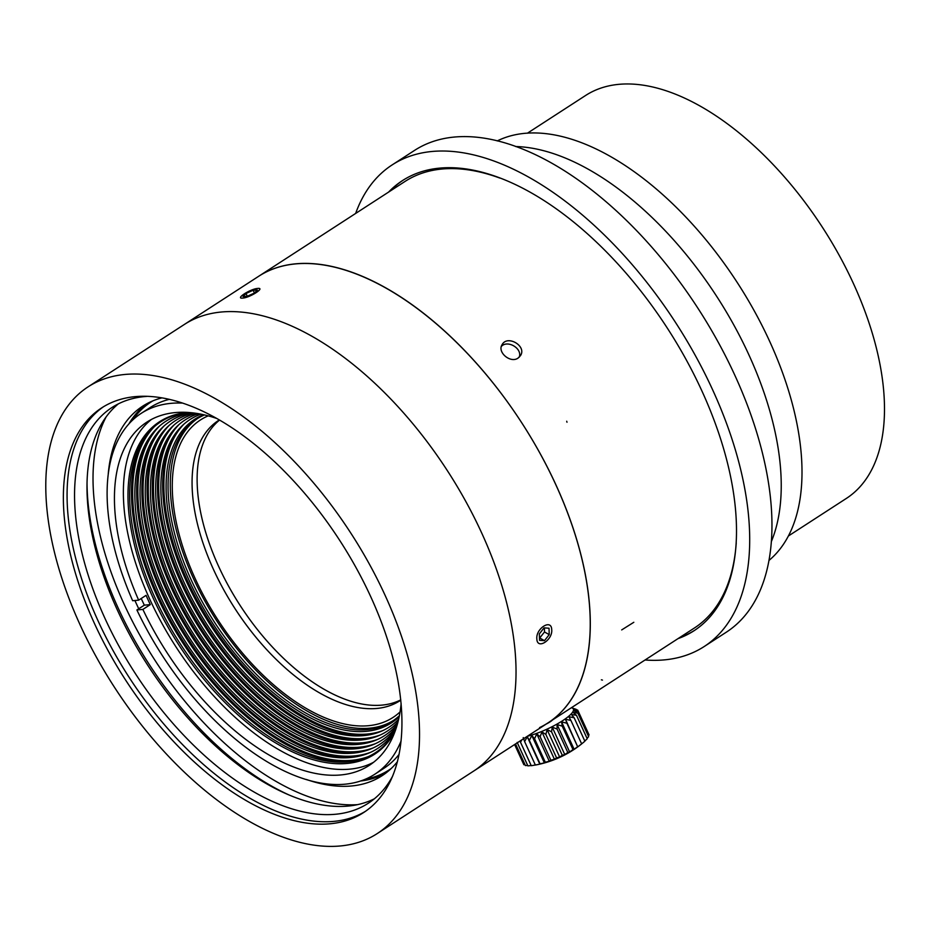 <?xml version="1.0" encoding="UTF-8"?>
<svg xmlns="http://www.w3.org/2000/svg" width="931" height="931" viewBox="0 0 931 931"><rect width="100%" height="100%" fill="white"/><g stroke="black" fill="none" stroke-linecap="round" stroke-linejoin="round"><path stroke-width="1.4" d="M536.861 639.085C537.245 650.059 553.037 639.865 551.699 629.461C551.315 618.475 535.523 628.681 536.861 639.085M539.538 640.307L539.34 633.906L544.076 627.866L549.022 628.227L549.22 634.639L544.484 640.668L539.538 640.307M499.714 178.019A266.068 141.07 -122.9 0 0 405.043 181.429L87.933 386.947A266.068 141.07 -122.9 0 0 114.257 686.95A266.068 141.07 -122.9 0 0 377.346 833.501A266.068 141.07 -122.9 0 0 385.329 595.828A266.068 141.07 -122.9 0 0 87.933 386.947M405.043 181.429L258.678 276.286A266.068 141.07 57.1 0 1 314.224 263.857A266.068 141.07 57.1 0 1 378.998 284.316A266.068 141.07 57.1 0 1 381.186 285.468A266.068 141.07 57.1 0 1 404.054 299.247A266.068 141.07 57.1 0 1 406.253 300.736A266.068 141.07 57.1 0 1 443.552 330.179A266.068 141.07 57.1 0 1 445.693 332.123A266.068 141.07 57.1 0 1 463.65 349.567A266.068 141.07 57.1 0 1 465.733 351.72A266.068 141.07 57.1 0 1 492.895 382.781A266.068 141.07 57.1 0 1 494.827 385.201A266.068 141.07 57.1 0 1 547.451 467.339A266.068 141.07 57.1 0 1 548.848 470.085A266.068 141.07 57.1 0 1 576.103 691.174A266.068 141.07 57.1 0 1 575.253 692.78A266.068 141.07 57.1 0 1 564.966 707.921A266.068 141.07 57.1 0 1 563.849 709.213A266.068 141.07 57.1 0 1 548.091 722.828L473.856 770.949A266.068 141.07 -122.9 0 0 473.204 515.425A266.068 141.07 -122.9 0 0 239.989 311.966A266.068 141.07 -122.9 0 0 184.443 324.407L258.678 276.286A266.068 141.07 57.1 0 1 521.767 422.837A266.068 141.07 57.1 0 1 548.091 722.828L694.456 627.971A266.068 141.07 -122.9 0 0 736.235 542.948M694.782 630.24A268.151 142.175 57.1 0 1 679.595 637.595M390.182 191.053A268.151 142.175 57.1 0 1 403.111 180.195M501.39 346.379C507.535 339.652 522.489 348.392 519.289 357.132M518.136 358.039C510.514 363.707 496.886 352.104 502.146 344.61C507.383 334.601 526.993 346.041 520.487 355.619L518.136 358.039M242.793 298.071C250.032 297.652 265.847 287.411 257.631 288.447C250.392 288.866 234.577 299.107 242.793 298.071M247.285 296.291L243.096 296.524L246.017 293.498L253.139 290.239L257.328 290.007L254.407 293.032L247.285 296.291L246.017 293.498M549.22 634.639L544.519 631.974L544.402 627.89M544.484 640.668L539.712 637.979L544.519 631.974M678.001 638.631A268.151 142.175 -122.9 0 0 693.991 630.764A268.151 142.175 -122.9 0 0 702.032 391.229A268.151 142.175 -122.9 0 0 402.308 180.707A268.151 142.175 -122.9 0 0 388.588 192.089M253.139 290.239L254.419 293.021M645.055 659.986A286.934 152.137 -122.9 0 0 704.208 646.521A286.934 152.137 -122.9 0 0 712.82 390.217A286.934 152.137 -122.9 0 0 392.091 164.95A286.934 152.137 -122.9 0 0 355.642 213.443M552.548 719.942A10.439 2.362 155.4 0 1 546.218 724.05M704.208 646.521L726.471 632.091A286.934 152.137 -122.9 0 0 735.083 375.787A286.934 152.137 -122.9 0 0 414.365 150.519L392.091 164.95M527.365 736.258A32.341 7.32 -24.6 0 0 559.1 722.875A32.341 7.32 -24.6 0 0 573.38 709.061A32.341 7.32 -24.6 0 0 571.867 707.863A32.341 7.32 -24.6 0 0 571.39 707.735M523.245 737.596L524.619 741.565L527.272 736.758L529.355 740.401L531.822 735.49L534.58 738.795L536.745 733.837L540.131 736.793L541.889 731.859L545.857 734.443L547.102 729.601L551.559 731.836L552.223 727.134L557.075 729.043L557.099 724.539L562.243 726.157L561.579 721.897L566.898 723.247L565.524 719.279L570.901 720.419L568.829 716.765L574.124 717.743L571.366 714.438L576.475 715.322L573.089 712.366L577.895 713.204L573.927 710.621L578.326 711.47L573.868 709.236L577.755 710.178L572.891 708.27L576.312 709.597M575.242 709.015L576.196 709.352M520.289 740.855L520.51 742.24L521.919 739.796M577.895 713.204L588.636 736.665A101.747 89.958 -88.5 0 1 587.03 738.341M578.326 711.47L589.067 734.931L588.276 735.874M577.755 710.178L588.497 733.64M514.61 744.532L523.862 764.735M525.049 764.758L523.862 764.723M515.518 743.939L525.421 765.561L527.702 765.433M517.17 742.426L527.9 765.887M531.17 765.515L527.912 765.887M520.51 742.251L531.252 765.701L535.767 764.956M524.619 741.565L535.36 765.026A101.747 8.949 66.6 0 0 535.593 765.014M527.272 736.758L539.805 764.118L535.36 765.026M529.355 740.401L540.096 763.862A101.747 8.332 64.3 0 1 539.805 764.118M531.822 735.49L544.356 762.85L540.096 763.862M534.58 738.795L545.322 762.256A101.747 25.346 62 0 1 544.356 762.85M536.745 733.837L549.267 761.197L545.322 762.256M540.143 736.782L550.884 760.243A101.747 41.604 59.4 0 1 549.267 761.197M541.889 731.859L554.41 759.219L550.873 760.243M545.857 734.443L556.598 757.904A101.747 56.593 56.5 0 1 554.41 759.219M547.102 729.601L559.624 756.961L556.598 757.904M551.559 731.836L562.301 755.297A101.747 69.86 52.7 0 1 559.624 756.961M552.223 727.134L564.745 754.494L562.301 755.297M557.087 729.043L567.817 752.504A101.747 81.009 47.6 0 1 564.745 754.494M557.099 724.539L569.621 751.899L567.817 752.504M562.243 726.157L572.984 749.606A101.747 89.69 39.7 0 1 569.621 751.899M561.579 721.897L574.101 749.257L572.984 749.618M566.898 723.247L577.639 746.709A101.747 95.649 25.6 0 1 574.101 749.257M565.524 719.279L577.639 746.709M570.901 720.419L581.642 743.869A101.747 98.698 -2.8 0 1 578.046 746.639M574.136 717.743L584.866 741.204A101.747 98.756 -45 0 1 581.747 743.811M576.487 715.311L587.228 738.772M587.217 738.783A101.747 95.812 -74.1 0 1 584.784 741.018M771.462 541.295A250.416 132.772 -122.9 0 0 749.024 355.142A250.416 132.772 -122.9 0 0 515.599 146.528M769.064 560.369A250.416 132.772 -122.9 0 0 769.809 341.665A250.416 132.772 -122.9 0 0 497.224 140.93M788.441 535.965L846.442 498.376A239.977 127.244 -122.9 0 0 853.646 284.013A239.977 127.244 -122.9 0 0 585.401 95.614L527.4 133.203M146.388 403.961A220.158 116.736 -122.9 0 0 128.92 423.838M360.413 781.016A220.158 116.736 -122.9 0 0 385.702 773.184M161.691 397.944A220.158 116.736 -122.9 0 0 142.594 406.23A220.158 116.736 -122.9 0 0 108.252 473.809M134.914 600.518A220.158 116.736 -122.9 0 0 138.742 608.769M306.357 779.48A220.158 116.736 -122.9 0 0 382.071 775.721A220.158 116.736 -122.9 0 0 397.444 761.674M106.134 416.89A241.024 127.791 -122.9 0 0 155.093 660.486A241.024 127.791 -122.9 0 0 357.446 804.652M87.037 482.956A241.024 127.791 -122.9 0 0 289.343 795.109M118.388 403.845A235.741 124.998 -122.9 0 0 86.99 485.4A235.741 124.998 -122.9 0 0 287.097 794.143A235.741 124.998 -122.9 0 0 374.367 798.798M146.737 396.408A235.741 124.998 -122.9 0 0 111.895 407.557A235.741 124.998 -122.9 0 0 135.216 673.369A235.741 124.998 -122.9 0 0 368.327 803.209A235.741 124.998 -122.9 0 0 392.731 775.954M103.422 406.789A241.024 127.791 -122.9 0 0 129.106 677.326A241.024 127.791 -122.9 0 0 365.569 811.25M370.957 597.19A241.024 127.791 -122.9 0 0 101.549 407.964A241.024 127.791 -122.9 0 0 125.394 679.723A241.024 127.791 -122.9 0 0 363.73 812.484A241.024 127.791 -122.9 0 0 370.957 597.19M152.812 400.877A219.111 116.177 -122.9 0 0 151.334 401.82A219.111 116.177 -122.9 0 0 151.066 401.983M389.402 769.728A219.111 116.177 -122.9 0 0 389.67 769.553A219.111 116.177 -122.9 0 0 391.136 768.575M208.195 415.866A177.181 93.95 -122.9 0 0 217.854 619.802A177.181 93.95 -122.9 0 0 400.062 711.912M219.204 419.997A166.94 88.515 -122.9 0 0 218.517 420.44A166.94 88.515 -122.9 0 0 235.031 608.676A166.94 88.515 -122.9 0 0 400.109 700.624A166.94 88.515 -122.9 0 0 400.784 700.17M219.46 420.149A166.94 88.515 -122.9 0 0 230.888 590.266A166.94 88.515 -122.9 0 0 382.071 705.104A166.94 88.515 -122.9 0 0 400.761 699.879M197.698 418.415A179.986 95.428 -122.9 0 0 216.609 620.616A179.986 95.428 -122.9 0 0 393.464 720.454M200.956 414.179A183.198 97.138 -122.9 0 0 173.981 435.661A183.198 97.138 -122.9 0 0 184.419 583.248A183.198 97.138 -122.9 0 0 368.024 735.059A183.198 97.138 -122.9 0 0 398.654 719.209M198.501 413.713A185.537 98.372 -122.9 0 0 168.942 436.208A185.537 98.372 -122.9 0 0 179.508 585.68A185.537 98.372 -122.9 0 0 365.464 739.435A185.537 98.372 -122.9 0 0 398.072 721.641M196.138 413.329A187.876 99.617 -122.9 0 0 163.903 436.767A187.876 99.617 -122.9 0 0 174.609 588.113A187.876 99.617 -122.9 0 0 362.904 743.799A187.876 99.617 -122.9 0 0 397.456 723.957M193.892 413.015A190.203 100.851 -122.9 0 0 158.864 437.326A190.203 100.851 -122.9 0 0 169.71 590.557A190.203 100.851 -122.9 0 0 360.344 748.175A190.203 100.851 -122.9 0 0 396.827 726.133M191.809 412.77A192.542 102.084 -122.9 0 0 153.824 437.873A192.542 102.084 -122.9 0 0 164.799 592.989A192.542 102.084 -122.9 0 0 357.772 752.551A192.542 102.084 -122.9 0 0 396.199 728.135M189.971 412.596A194.882 103.329 -122.9 0 0 148.797 438.431A194.882 103.329 -122.9 0 0 159.899 595.421A194.882 103.329 -122.9 0 0 355.211 756.915A194.882 103.329 -122.9 0 0 395.605 729.881M395.151 731.184A197.221 104.563 57.1 0 1 352.651 761.29A197.221 104.563 57.1 0 1 155 597.865A197.221 104.563 57.1 0 1 143.758 438.99A197.221 104.563 57.1 0 1 188.597 412.491M399.201 716.672A180.87 95.893 57.1 0 1 189.319 580.804A180.87 95.893 57.1 0 1 203.493 414.714M141.233 598.493A214.945 113.966 -122.9 0 0 144.317 605.162L150.298 604.603A204.506 108.427 57.1 0 1 146.074 595.351L138.649 600.169L132.656 600.728A214.945 113.966 -122.9 0 1 141.186 413.364A214.945 113.966 -122.9 0 1 182.15 403.076M150.298 604.603L142.874 609.409L136.892 609.968L144.317 605.162M136.892 609.968A214.945 113.966 -122.9 0 0 374.995 774.103A214.945 113.966 -122.9 0 0 401.098 740.901M169.07 399.411A214.945 113.966 -122.9 0 0 150.1 407.592L141.186 413.364M374.995 774.103L383.898 768.331A214.945 113.966 -122.9 0 0 399.108 754.343M152.952 400.819A219.111 116.177 -122.9 0 0 150.799 402.157A219.111 116.177 -122.9 0 0 132.563 420.125M365.289 779.2A219.111 116.177 -122.9 0 0 389.135 769.902A219.111 116.177 -122.9 0 0 391.241 768.482M204.471 414.935A179.986 95.428 -122.9 0 0 196.569 419.113A179.986 95.428 -122.9 0 0 214.386 622.059A179.986 95.428 -122.9 0 0 392.358 721.188A179.986 95.428 -122.9 0 0 399.399 715.695M188.33 412.468A197.989 104.97 -122.9 0 0 178.903 645.055A197.989 104.97 -122.9 0 0 395.058 731.429M151.45 419.439A204.506 108.427 -122.9 0 0 176.006 646.929A204.506 108.427 -122.9 0 0 373.634 762.256M216.178 418.275A204.506 108.427 -122.9 0 0 146.865 422.115A204.506 108.427 -122.9 0 0 138.649 600.169M142.874 609.409A204.506 108.427 -122.9 0 0 369.316 765.34A204.506 108.427 -122.9 0 0 401.121 703.638M548.091 722.828A266.068 141.07 57.1 0 1 539.549 727.611M566.991 422.243L566.711 421.243M174.958 434.207A184.664 97.918 -122.9 0 0 186.444 581.468A184.664 97.918 -122.9 0 0 369.758 734.757M184.024 424.036A183.977 97.546 -122.9 0 0 187.538 580.979A183.977 97.546 -122.9 0 0 382.734 730.626M179.101 424.466A186.316 98.791 -122.9 0 0 182.627 583.411A186.316 98.791 -122.9 0 0 380.337 734.955M169.931 434.754A187.003 99.152 -122.9 0 0 181.533 583.9A187.003 99.152 -122.9 0 0 367.198 739.133M174.167 424.885A188.656 100.024 -122.9 0 0 177.728 585.855A188.656 100.024 -122.9 0 0 377.939 739.284M164.892 435.312A189.342 100.385 -122.9 0 0 176.634 586.344A189.342 100.385 -122.9 0 0 364.638 743.497M169.244 425.316A190.983 101.27 -122.9 0 0 172.817 588.287A190.983 101.27 -122.9 0 0 375.542 743.613M159.853 435.859A191.67 101.63 -122.9 0 0 171.735 588.776A191.67 101.63 -122.9 0 0 362.066 747.872M164.31 425.735A193.322 102.503 -122.9 0 0 167.917 590.72A193.322 102.503 -122.9 0 0 373.133 747.93M154.814 436.418A194.009 102.864 -122.9 0 0 166.824 591.208A194.009 102.864 -122.9 0 0 359.506 752.248M159.387 426.165A195.661 103.737 -122.9 0 0 163.018 593.152A195.661 103.737 -122.9 0 0 370.736 752.26M149.775 436.976A196.348 104.109 -122.9 0 0 161.924 593.641A196.348 104.109 -122.9 0 0 356.945 756.612M154.453 426.584A198 104.982 -122.9 0 0 158.107 595.596A198 104.982 -122.9 0 0 368.339 756.589M144.736 437.523A198.687 105.343 -122.9 0 0 157.025 596.084A198.687 105.343 -122.9 0 0 354.385 760.988M621.687 629.915L633.813 622.292M601.379 679.816L602.45 680.084M571.867 707.863L575.323 709.05M535.523 765.026A104.342 104.342 0 0 0 581.538 743.997M694.456 627.971L377.346 833.501"/></g></svg>
